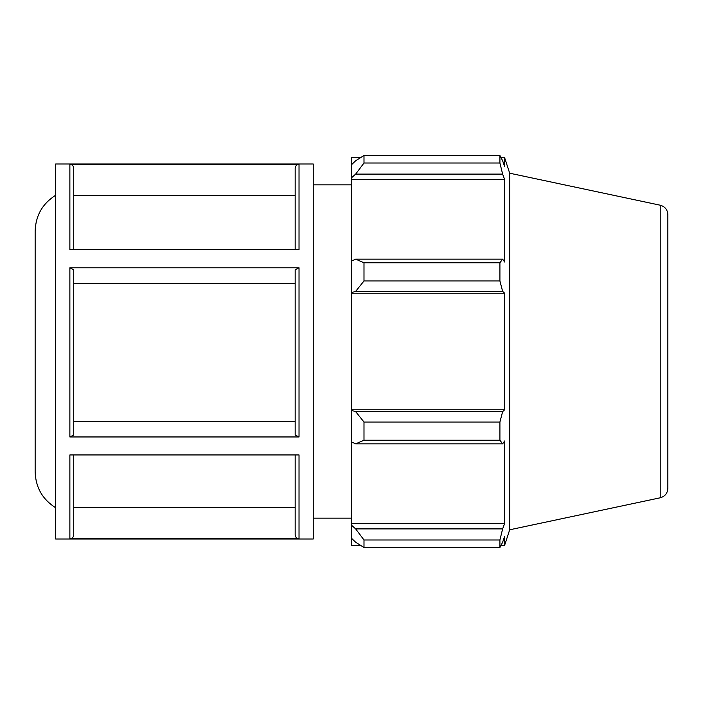 <?xml version="1.0" encoding="UTF-8"?>
<svg xmlns="http://www.w3.org/2000/svg" width="703" height="703" viewBox="0 0 703 703"><rect width="100%" height="100%" fill="white"/><g stroke="black" fill="none" stroke-linecap="round" stroke-linejoin="round"><path stroke-width="1.05" d="M55.651 195.258C42.488 203.598 35.651 215.566 35.15 231.146L35.15 471.854C35.651 487.434 42.488 499.402 55.651 507.742M55.651 164.001L55.651 538.999L313.248 538.999L313.248 164.001L55.651 164.001M73.727 454.946L73.727 534.895C73.499 537.241 72.216 538.524 69.869 538.762L299.03 538.762C296.692 538.524 295.401 537.241 295.172 534.895L295.172 454.946L295.172 534.895M299.03 538.762L299.03 454.946L69.869 454.946L69.869 538.762M69.869 436.958L299.03 436.958L295.172 435.025L295.172 269.732L299.03 267.799L69.869 267.799L73.727 269.732L73.727 435.025L69.869 436.958L69.869 267.799M69.869 164.353L69.869 249.697L299.03 249.697L299.03 164.353L69.869 164.353C72.216 164.581 73.499 165.873 73.727 168.219L73.727 249.697M295.172 269.732L295.172 421.308L73.727 421.308M295.172 249.697L295.172 168.219C295.401 165.873 296.692 164.581 299.03 164.353M73.727 507.461L295.172 507.461M295.172 283.458L73.727 283.458M295.172 195.671L73.727 195.671M355.665 443.848L363.996 440.227L363.996 422.037L355.665 411.642L351.5 410.385L351.5 441.923L355.665 443.848L502.627 443.848L499.912 440.227L363.996 440.227M351.5 410.385L351.5 292.615L355.665 291.358L363.996 280.963L363.996 262.773L355.665 259.152L351.5 261.077L351.5 292.615M351.5 261.077L351.5 177.797L355.665 174.098L363.996 163.008L363.996 155.477L355.665 160.759L351.5 164.739L351.5 177.797M351.5 164.739L351.5 157.753L360.367 157.753M360.367 545.247L351.5 545.247L351.5 538.261L355.665 542.241L363.996 547.523L363.996 539.992L355.665 528.902L351.5 525.203L351.5 538.261M351.5 525.203L351.5 441.923M351.5 409.761L504.657 409.761L502.627 411.642L355.665 411.642M363.996 422.037L499.912 422.037L502.627 411.642M351.5 523.357L504.657 523.357L502.627 528.902L355.665 528.902M363.996 539.992L499.912 539.992L502.627 528.902M660.214 205.206L660.214 497.794C664.968 496.441 667.516 493.304 667.85 488.365L667.85 214.635C667.516 209.696 664.968 206.559 660.214 205.206L509.675 173.21L504.657 157.753L504.657 166.725L502.627 160.759L499.912 155.477L363.996 155.477L499.912 155.477L499.912 163.008L363.996 163.008M355.665 174.098L502.627 174.098L504.657 179.643L504.657 262.034L502.627 259.152L355.665 259.152M363.996 262.773L499.912 262.773L502.627 259.152M509.675 173.21L509.675 529.79L504.657 545.247L504.657 536.275L502.627 542.241L499.912 547.523L363.996 547.523M502.627 174.098L499.912 163.008M499.912 262.773L499.912 280.963L363.996 280.963M355.665 291.358L502.627 291.358L499.912 280.963M502.627 291.358L504.657 293.239L504.657 409.761M499.912 422.037L499.912 440.227M502.627 443.848L504.657 440.966L504.657 523.357M499.912 539.992L499.912 547.523M351.5 293.239L504.657 293.239M351.5 179.643L504.657 179.643M313.248 184.836L351.5 184.836M299.03 436.958L299.03 267.799M660.214 497.794L509.675 529.79M501.098 545.247L504.657 545.247M501.098 157.753L504.657 157.753M313.248 518.164L351.5 518.164"/></g></svg>
